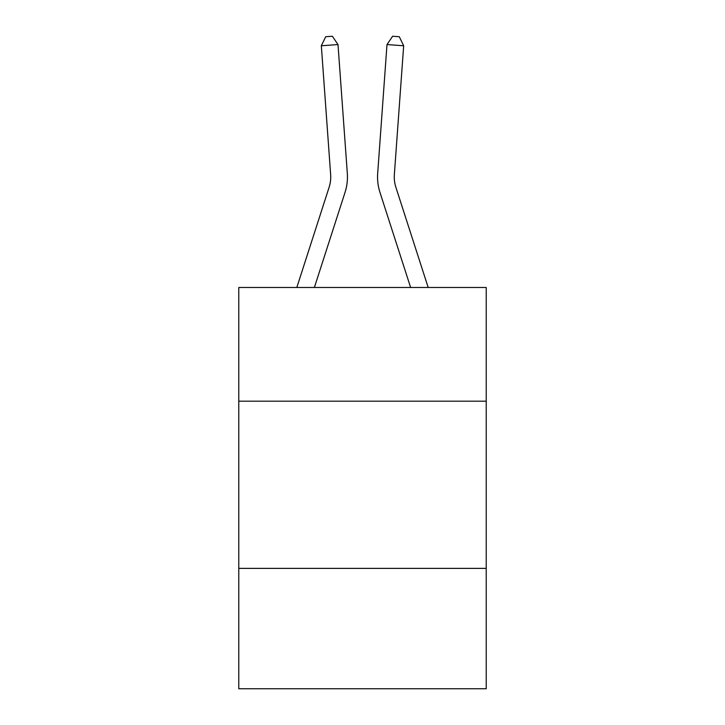 <?xml version="1.0" encoding="UTF-8"?>
<svg xmlns="http://www.w3.org/2000/svg" width="725" height="725" viewBox="0 0 725 725"><rect width="100%" height="100%" fill="white"/><g stroke="black" fill="none" stroke-linecap="round" stroke-linejoin="round"><path stroke-width="1.09" d="M486.221 401.179L486.221 287.481L238.779 287.481L238.779 401.179L486.221 401.179L486.221 688.75L238.779 688.75L238.779 401.179M486.221 568.373L238.779 568.373M347.32 173.384L338.004 44.56L347.32 173.384A50.161 50.161 0 0 1 345.037 192.388L314.378 287.481M428.185 287.481L395.877 187.258A33.441 33.441 0 0 1 394.355 174.589L403.671 45.766L386.996 44.56L377.68 173.384A50.161 50.161 0 0 0 379.963 192.388L410.622 287.481M395.877 187.258A33.441 33.441 0 0 1 394.355 174.589A33.441 33.441 0 0 0 395.877 187.258A33.441 33.441 0 0 1 394.355 174.589A33.441 33.441 0 0 0 395.877 187.258A33.441 33.441 0 0 1 394.355 174.589A33.441 33.441 0 0 0 395.877 187.258A33.441 33.441 0 0 1 394.355 174.589A33.441 33.441 0 0 0 395.877 187.258A33.441 33.441 0 0 1 394.355 174.589A33.441 33.441 0 0 0 395.877 187.258A33.441 33.441 0 0 1 394.355 174.589A33.441 33.441 0 0 0 395.877 187.258A33.441 33.441 0 0 1 394.355 174.589A33.441 33.441 0 0 0 395.877 187.258A33.441 33.441 0 0 1 394.355 174.589A33.441 33.441 0 0 0 395.877 187.258A33.441 33.441 0 0 1 394.355 174.589A33.441 33.441 0 0 0 395.877 187.258A33.441 33.441 0 0 1 394.355 174.589A33.441 33.441 0 0 0 395.877 187.258A33.441 33.441 0 0 1 394.355 174.589A33.441 33.441 0 0 0 395.877 187.258A33.441 33.441 0 0 1 394.355 174.589A33.441 33.441 0 0 0 395.877 187.258A33.441 33.441 0 0 1 394.355 174.589A33.441 33.441 0 0 0 395.877 187.258A33.441 33.441 0 0 1 394.355 174.589A33.441 33.441 0 0 0 395.877 187.258A33.441 33.441 0 0 1 394.355 174.589A33.441 33.441 0 0 0 395.877 187.258A33.441 33.441 0 0 1 394.355 174.589M403.671 45.766L399.294 36.73L392.624 36.25L386.996 44.56L377.68 173.384M296.815 287.481L329.123 187.258A33.441 33.441 0 0 0 330.645 174.589L321.329 45.766L325.706 36.73L332.376 36.25L338.004 44.56L321.329 45.766M329.123 187.258A33.441 33.441 0 0 0 330.645 174.589A33.441 33.441 0 0 1 329.123 187.258A33.441 33.441 0 0 0 330.645 174.589A33.441 33.441 0 0 1 329.123 187.258A33.441 33.441 0 0 0 330.645 174.589A33.441 33.441 0 0 1 329.123 187.258A33.441 33.441 0 0 0 330.645 174.589"/></g></svg>
